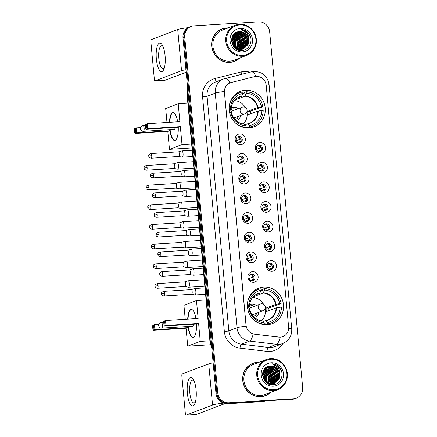 <?xml version="1.0" encoding="UTF-8"?>
<svg xmlns="http://www.w3.org/2000/svg" width="437" height="437" viewBox="0 0 437 437"><rect width="100%" height="100%" fill="white"/><g stroke="black" fill="none" stroke-linecap="round" stroke-linejoin="round"><path stroke-width="0.66" d="M263.73 287.087A18.988 17.955 69.1 0 0 258.72 288.169A18.988 17.955 69.1 0 0 247.905 309.713A18.988 17.955 69.1 0 0 267.226 324.746A18.988 17.955 69.1 0 0 272.235 323.664A18.988 17.955 69.1 0 0 283.05 302.12A18.988 17.955 69.1 0 0 263.73 287.087M245.474 90.273A18.988 17.955 69.1 0 0 240.459 91.355A18.988 17.955 69.1 0 0 229.649 112.893A18.988 17.955 69.1 0 0 248.964 127.932A18.988 17.955 69.1 0 0 253.979 126.845A18.988 17.955 69.1 0 0 264.789 105.306A18.988 17.955 69.1 0 0 245.474 90.273M240.771 144.554A5.375 5.08 -110.9 0 1 235.182 139.545A5.375 5.08 -110.9 0 1 239.782 133.897A5.375 5.08 -110.9 0 1 245.37 138.906A5.375 5.08 -110.9 0 1 240.771 144.554M238.892 136.442A3.223 3.048 69.1 0 0 236.204 140.288A3.223 3.048 69.1 0 0 240.334 142.653A3.223 3.048 69.1 0 0 238.892 136.442M242.595 164.236A5.375 5.08 -110.9 0 1 237.007 159.226A5.375 5.08 -110.9 0 1 241.606 153.578A5.375 5.08 -110.9 0 1 247.2 158.593A5.375 5.08 -110.9 0 1 242.595 164.236M240.716 156.124A3.223 3.048 69.1 0 0 238.028 159.969A3.223 3.048 69.1 0 0 242.158 162.335A3.223 3.048 69.1 0 0 240.716 156.124M244.42 183.917A5.375 5.08 -110.9 0 1 238.831 178.908A5.375 5.08 -110.9 0 1 243.431 173.26A5.375 5.08 -110.9 0 1 249.024 178.274A5.375 5.08 -110.9 0 1 244.42 183.917M242.54 175.805A3.223 3.048 69.1 0 0 239.853 179.651A3.223 3.048 69.1 0 0 243.988 182.016A3.223 3.048 69.1 0 0 242.54 175.805M246.25 203.598A5.375 5.08 -110.9 0 1 240.656 198.589A5.375 5.08 -110.9 0 1 245.261 192.941A5.375 5.08 -110.9 0 1 250.849 197.956A5.375 5.08 -110.9 0 1 246.25 203.598M244.365 195.486A3.223 3.048 69.1 0 0 241.677 199.332A3.223 3.048 69.1 0 0 245.812 201.697A3.223 3.048 69.1 0 0 244.365 195.486M248.074 223.28A5.375 5.08 -110.9 0 1 242.486 218.271A5.375 5.08 -110.9 0 1 247.085 212.622A5.375 5.08 -110.9 0 1 252.673 217.637A5.375 5.08 -110.9 0 1 248.074 223.28M246.195 215.168A3.223 3.048 69.1 0 0 243.507 219.013A3.223 3.048 69.1 0 0 247.637 221.379A3.223 3.048 69.1 0 0 246.195 215.168M249.898 242.961A5.375 5.08 -110.9 0 1 244.31 237.952A5.375 5.08 -110.9 0 1 248.91 232.304A5.375 5.08 -110.9 0 1 254.503 237.318A5.375 5.08 -110.9 0 1 249.898 242.961M248.019 234.849A3.223 3.048 69.1 0 0 245.332 238.695A3.223 3.048 69.1 0 0 249.461 241.06A3.223 3.048 69.1 0 0 248.019 234.849M251.723 262.642A5.375 5.08 -110.9 0 1 246.135 257.633A5.375 5.08 -110.9 0 1 250.734 251.985A5.375 5.08 -110.9 0 1 256.328 257A5.375 5.08 -110.9 0 1 251.723 262.642M249.844 254.531A3.223 3.048 69.1 0 0 247.156 258.376A3.223 3.048 69.1 0 0 251.291 260.742A3.223 3.048 69.1 0 0 249.844 254.531M253.553 282.324A5.375 5.08 -110.9 0 1 247.959 277.315A5.375 5.08 -110.9 0 1 252.564 271.667A5.375 5.08 -110.9 0 1 258.152 276.681A5.375 5.08 -110.9 0 1 253.553 282.324M251.668 274.212A3.223 3.048 69.1 0 0 248.981 278.058A3.223 3.048 69.1 0 0 253.116 280.423A3.223 3.048 69.1 0 0 251.668 274.212M260.982 153.196A5.375 5.08 -110.9 0 1 255.388 148.181A5.375 5.08 -110.9 0 1 259.993 142.538A5.375 5.08 -110.9 0 1 265.581 147.548A5.375 5.08 -110.9 0 1 260.982 153.196M259.097 145.084A3.223 3.048 69.1 0 0 256.41 148.924A3.223 3.048 69.1 0 0 260.545 151.295A3.223 3.048 69.1 0 0 259.097 145.084M262.806 172.877A5.375 5.08 -110.9 0 1 257.213 167.863A5.375 5.08 -110.9 0 1 261.818 162.22A5.375 5.08 -110.9 0 1 267.406 167.229A5.375 5.08 -110.9 0 1 262.806 172.877M260.922 164.765A3.223 3.048 69.1 0 0 258.24 168.606A3.223 3.048 69.1 0 0 262.369 170.976A3.223 3.048 69.1 0 0 260.922 164.765M264.631 192.559A5.375 5.08 -110.9 0 1 259.043 187.544A5.375 5.08 -110.9 0 1 263.642 181.901A5.375 5.08 -110.9 0 1 269.23 186.91A5.375 5.08 -110.9 0 1 264.631 192.559M262.752 184.447A3.223 3.048 69.1 0 0 260.064 188.287A3.223 3.048 69.1 0 0 264.194 190.658A3.223 3.048 69.1 0 0 262.752 184.447M266.455 212.24A5.375 5.08 -110.9 0 1 260.867 207.225A5.375 5.08 -110.9 0 1 265.467 201.583A5.375 5.08 -110.9 0 1 271.06 206.592A5.375 5.08 -110.9 0 1 266.455 212.24M264.576 204.128A3.223 3.048 69.1 0 0 261.889 207.968A3.223 3.048 69.1 0 0 266.018 210.339A3.223 3.048 69.1 0 0 264.576 204.128M268.285 231.921A5.375 5.08 -110.9 0 1 262.692 226.907A5.375 5.08 -110.9 0 1 267.297 221.264A5.375 5.08 -110.9 0 1 272.885 226.273A5.375 5.08 -110.9 0 1 268.285 231.921M266.401 223.81A3.223 3.048 69.1 0 0 263.713 227.65A3.223 3.048 69.1 0 0 267.848 230.02A3.223 3.048 69.1 0 0 266.401 223.81M270.11 251.603A5.375 5.08 -110.9 0 1 264.516 246.588A5.375 5.08 -110.9 0 1 269.121 240.945A5.375 5.08 -110.9 0 1 274.709 245.955A5.375 5.08 -110.9 0 1 270.11 251.603M268.225 243.491A3.223 3.048 69.1 0 0 265.543 247.331A3.223 3.048 69.1 0 0 269.673 249.702A3.223 3.048 69.1 0 0 268.225 243.491M271.934 271.284A5.375 5.08 -110.9 0 1 266.346 266.27A5.375 5.08 -110.9 0 1 270.945 260.627A5.375 5.08 -110.9 0 1 276.534 265.636A5.375 5.08 -110.9 0 1 271.934 271.284M270.055 263.172A3.223 3.048 69.1 0 0 267.368 267.012A3.223 3.048 69.1 0 0 271.497 269.383A3.223 3.048 69.1 0 0 270.055 263.172M237.515 136.89A3.223 3.048 -110.9 0 1 239.766 142.806M239.339 156.572A3.223 3.048 -110.9 0 1 241.595 162.488M241.164 176.253A3.223 3.048 -110.9 0 1 243.42 182.169M242.994 195.934A3.223 3.048 -110.9 0 1 245.244 201.85M244.818 215.616A3.223 3.048 -110.9 0 1 247.069 221.532M246.643 235.297A3.223 3.048 -110.9 0 1 248.899 241.213M248.467 254.979A3.223 3.048 -110.9 0 1 250.723 260.894M250.297 274.66A3.223 3.048 -110.9 0 1 252.548 280.576M257.726 145.532A3.223 3.048 -110.9 0 1 259.977 151.448M259.551 165.213A3.223 3.048 -110.9 0 1 261.801 171.129M261.375 184.895A3.223 3.048 -110.9 0 1 263.631 190.811M263.2 204.576A3.223 3.048 -110.9 0 1 265.456 210.492M265.024 224.257A3.223 3.048 -110.9 0 1 267.28 230.173M266.854 243.939A3.223 3.048 -110.9 0 1 269.105 249.855M268.679 263.62A3.223 3.048 -110.9 0 1 270.929 269.536M254.563 76.633A9.674 9.15 -110.9 0 1 256.142 76.388A9.674 9.15 -110.9 0 1 266.204 85.406L288.617 326.985A9.674 9.15 -110.9 0 1 282.886 336.599A9.674 9.15 -110.9 0 1 278.73 337.102L254.542 334.196A9.674 9.15 -110.9 0 1 246.086 325.221L224.487 92.415A9.674 9.15 -110.9 0 1 230.217 82.806A9.674 9.15 -110.9 0 1 231.189 82.495L254.563 76.633M228.185 27.924A17.376 16.431 69.1 0 0 226.601 27.946A17.376 16.431 69.1 0 0 222.012 28.935A17.376 16.431 69.1 0 0 212.114 48.649A17.376 16.431 69.1 0 0 229.796 62.404A17.376 16.431 69.1 0 0 234.385 61.415A17.376 16.431 69.1 0 0 239.662 58.061M224.487 28.405A17.376 16.431 69.1 0 0 221.575 29.11M259.196 362.224A17.376 16.431 69.1 0 0 257.612 362.246A17.376 16.431 69.1 0 0 253.023 363.234A17.376 16.431 69.1 0 0 243.13 382.949A17.376 16.431 69.1 0 0 260.807 396.709A17.376 16.431 69.1 0 0 265.396 395.714A17.376 16.431 69.1 0 0 270.678 392.36M255.498 362.705A17.376 16.431 69.1 0 0 252.591 363.409M240.503 50.359A14.514 13.722 69.1 0 0 240.601 50.026M240.732 49.523A14.514 13.722 69.1 0 0 240.809 49.206M240.858 48.977A14.514 13.722 69.1 0 0 241.022 47.994M241.077 47.524A14.514 13.722 69.1 0 0 241.131 45.295M241.011 44A14.514 13.722 69.1 0 0 238.023 36.801M237.253 35.872A14.514 13.722 69.1 0 0 236.357 34.955M235.51 34.217A14.514 13.722 69.1 0 0 234.844 33.715M271.519 384.664A14.514 13.722 69.1 0 0 271.617 384.331M271.748 383.823A14.514 13.722 69.1 0 0 271.819 383.506M271.869 383.282A14.514 13.722 69.1 0 0 272.033 382.299M272.087 381.829A14.514 13.722 69.1 0 0 272.142 379.595M272.022 378.305A14.514 13.722 69.1 0 0 269.039 371.106M268.269 370.172A14.514 13.722 69.1 0 0 267.368 369.254M266.526 368.522A14.514 13.722 69.1 0 0 265.86 368.014M191.111 26.477L189.363 27.143A10.75 10.166 69.1 0 0 182.999 37.822L215.987 393.442A10.75 10.166 69.1 0 0 227.169 403.466L292.588 399.118A10.75 10.166 69.1 0 0 295.423 398.5A10.75 10.166 69.1 0 1 292.588 399.118L228.043 403.132L292.588 399.118L293.462 398.784A10.75 10.166 69.1 0 0 296.297 398.173A10.75 10.166 69.1 0 0 302.661 387.493L269.673 31.874A10.75 10.166 69.1 0 0 258.491 21.85L193.946 25.865A10.75 10.166 69.1 0 0 191.111 26.477A10.75 10.166 69.1 0 0 184.742 37.161L217.735 392.776A10.75 10.166 69.1 0 0 228.912 402.799L293.462 398.784M215.987 393.442L216.861 393.109A10.75 10.166 69.1 0 0 228.043 403.132A10.75 10.166 69.1 0 1 216.861 393.109L183.873 37.489L216.861 393.109L217.735 392.776M190.237 26.81A10.75 10.166 69.1 0 0 183.873 37.489A10.75 10.166 69.1 0 1 190.237 26.81M282.892 343.482A17.917 16.939 -110.9 0 1 269.935 351.474A17.917 16.939 -110.9 0 1 266.963 351.386L240.011 348.152A17.917 16.939 -110.9 0 1 224.35 331.53A3.583 0.328 -5.3 0 0 228.841 330.902L237.012 327.788A12.542 1.153 174.7 0 1 246.113 326.177L224.345 91.53A12.542 1.153 -5.3 0 0 215.25 93.141A14.334 13.552 -110.9 0 1 223.733 78.9L215.561 82.014A14.334 13.552 69.1 0 0 207.072 96.255L228.841 330.902A14.334 13.552 69.1 0 0 241.366 344.198L268.318 347.437A14.334 13.552 69.1 0 0 270.7 347.508A14.334 13.552 69.1 0 0 274.48 346.688L282.657 343.575A14.334 13.552 -110.9 0 1 278.872 344.394A14.334 13.552 -110.9 0 1 276.495 344.323L249.543 341.084A14.334 13.552 -110.9 0 1 237.012 327.788L215.25 93.141L207.072 96.255A3.583 0.328 -5.3 0 1 202.582 96.883A17.917 16.939 -110.9 0 1 214.999 78.518L241.044 71.979A17.917 16.939 -110.9 0 1 249.888 72.242M266.963 351.386A3.583 1.043 -83.2 0 1 268.318 347.437L276.495 344.323A12.542 3.654 96.8 0 0 280.183 337.2L253.214 334.032A12.542 3.654 96.8 0 1 249.543 341.084L241.366 344.198A3.583 1.043 -83.2 0 0 240.011 348.152M225.181 78.447A12.542 4.059 75.9 0 1 225.328 78.403A12.542 4.059 75.9 0 1 229.922 82.915L230.07 82.861M264.959 395.873A17.376 16.431 69.1 0 0 267.597 394.469M233.942 61.573A17.376 16.431 69.1 0 0 236.581 60.164M291.714 399.445A10.75 10.166 69.1 0 0 294.554 398.834L296.297 398.173M271.639 383.517A14.334 13.552 69.1 0 0 271.809 382.637M271.869 382.222A14.334 13.552 69.1 0 0 271.989 380.272M271.945 379.212A14.334 13.552 69.1 0 0 268.362 370.538M267.706 369.822A14.334 13.552 69.1 0 0 266.526 368.741M266.095 368.402A14.334 13.552 69.1 0 0 265.549 368.009M240.629 49.217A14.334 13.552 69.1 0 0 240.798 48.338M240.858 47.917A14.334 13.552 69.1 0 0 240.978 45.972M240.934 44.907A14.334 13.552 69.1 0 0 237.351 36.238M236.696 35.523A14.334 13.552 69.1 0 0 235.51 34.441M235.084 34.102A14.334 13.552 69.1 0 0 234.538 33.709M156.364 59A14.334 4.474 86.4 0 1 157.697 45.148A14.334 4.474 86.4 0 1 162.537 45.426A14.334 4.474 86.4 0 1 165.082 55.679A14.334 4.474 86.4 0 1 164.001 68.942A14.334 4.474 86.4 0 1 156.364 59M163.154 46.77A11.466 3.583 -93.6 0 0 161.581 45.798A11.466 3.583 -93.6 0 0 158.806 58.574A11.466 3.583 -93.6 0 0 163.006 68.685A11.466 3.583 -93.6 0 0 164.443 67.527M188.183 27.689A14.334 1.316 174.7 0 0 177.717 29.536L151.224 39.625A1.792 0.557 -93.6 0 0 150.847 41.608L154.337 79.266A1.792 0.557 -93.6 0 0 154.993 80.85A1.792 0.557 -93.6 0 0 155.048 80.834L165.241 80.2L186.189 72.225M185.96 69.729A14.334 1.316 174.7 0 0 181.541 70.745L155.048 80.834M242.693 55.466A15.41 14.568 69.1 0 0 255.885 39.281A15.41 14.568 69.1 0 0 239.864 24.914A15.41 14.568 69.1 0 0 226.672 41.1A15.41 14.568 69.1 0 0 242.693 55.466M242.546 56.264A16.125 15.246 69.1 0 0 246.801 55.341A16.125 15.246 69.1 0 0 255.978 37.052A16.125 15.246 69.1 0 0 239.58 24.286A16.125 15.246 69.1 0 0 235.319 25.209A16.125 15.246 69.1 0 0 226.142 43.498A16.125 15.246 69.1 0 0 242.546 56.264M235.319 25.209L222.46 30.104A16.125 15.246 69.1 0 0 213.278 48.398A16.125 15.246 69.1 0 0 229.682 61.158A16.125 15.246 69.1 0 0 233.937 60.24L246.801 55.341M242.928 50.271A16.125 15.246 69.1 0 0 243.229 49.031L247.806 44.645L248.62 40.1L247.162 35.697L243.841 32.606L239.58 31.644C227.841 31.54 230.081 51.571 241.677 50.397C249.909 50.523 254.11 39.084 248.385 32.988C246.397 30.874 244.015 29.711 241.235 29.498C246.266 30.929 248.822 34.425 248.893 39.996A8.958 8.467 69.1 0 0 239.58 31.644M243.256 48.9A16.125 15.246 69.1 0 0 243.311 48.627M243.447 47.666A16.125 15.246 69.1 0 0 243.535 46.573M243.556 46.06A16.125 15.246 69.1 0 0 243.529 44.831M243.464 44.017A16.125 15.246 69.1 0 0 243.425 43.662M243.174 42.203A16.125 15.246 69.1 0 0 240.94 36.735M240.137 35.566A16.125 15.246 69.1 0 0 239.733 35.058M239.241 34.479A16.125 15.246 69.1 0 0 238.689 33.895M238.362 33.573A16.125 15.246 69.1 0 0 237.652 32.928M237.482 32.786A16.125 15.246 69.1 0 0 237.122 32.496M231.036 62.278A17.196 16.262 69.1 0 0 233.445 61.579L234.319 61.246A17.196 16.262 69.1 0 0 239.225 58.23M227.748 28.094A17.196 16.262 69.1 0 0 226.617 28.121A17.196 16.262 69.1 0 0 222.078 29.104A17.196 16.262 69.1 0 0 212.284 48.611A17.196 16.262 69.1 0 0 229.78 62.229A17.196 16.262 69.1 0 0 234.319 61.246M234.92 33.256L239.755 34.162L243.076 37.254L244.534 41.657L243.715 46.202L241.071 49.501M234.811 33.338L239.481 34.266L242.803 37.358L244.261 41.761L243.442 46.306L240.918 49.512A14.689 13.891 69.1 0 0 241.033 48.977M235.385 32.944L236.581 32.786L240.847 33.747L244.163 36.839L245.621 41.242L244.807 45.787L241.666 49.43M235.259 33.021L236.308 32.89L240.574 33.851L243.89 36.943L245.354 41.346L244.534 45.89L241.519 49.452M239.864 49.927L238.334 49.894M235.904 32.677L237.668 32.371L241.934 33.332L245.255 36.424L246.714 40.827L245.894 45.372L242.245 49.321M239.591 50.031L238.831 50.047M235.772 32.742L237.395 32.475L241.661 33.436L244.982 36.528L246.441 40.931L245.627 45.475L242.103 49.354M248.893 39.996L248.079 44.541L243.365 48.982L240.951 49.512L236.548 48.638L233.052 45.666M235.15 33.086L238.76 31.956L243.027 32.917L246.342 36.009L247.806 40.412L246.987 44.956L242.814 49.173M243.092 49.086L240.678 49.616L235.193 48.125M235.57 32.813L236.171 32.551M236.308 32.502L238.487 32.059L242.754 33.021L246.075 36.113L247.533 40.515L246.714 45.06L242.672 49.212M231.523 40.515L232.173 41.406L233.658 46.431M231.544 40.991L233.369 46.093M231.61 39.057L233.265 40.991L234.653 47.409M231.572 39.379L232.992 41.094L234.418 47.201M231.828 37.964L234.352 40.575L235.527 48.059M231.768 38.216L234.079 40.679L235.314 47.917M232.113 37.063L235.445 40.16L236.33 48.529M232.036 37.271L235.172 40.264L236.133 48.425M232.44 36.287L236.532 39.745L237.99 44.148L237.089 48.884M232.358 36.473L236.264 39.849L237.723 44.252L236.903 48.802M232.806 35.616L237.624 39.33L239.083 43.733L237.81 49.141M232.713 35.774L237.351 39.434L238.81 43.837L237.635 49.086M233.194 35.02L238.717 38.915L240.175 43.318L239.356 47.862L238.504 49.326M233.096 35.162L238.444 39.019L239.902 43.421L239.083 47.966L238.334 49.283M233.609 34.49L239.804 38.5L241.262 42.902L240.448 47.447L239.176 49.447M233.505 34.616L239.531 38.603L240.989 43.006L240.175 47.551L239.012 49.419M234.035 34.026L240.896 38.085L242.355 42.487L241.535 47.032L239.826 49.512M233.926 34.135L240.623 38.188L242.082 42.591L241.262 47.136L239.667 49.501M234.478 33.611L241.983 37.669L243.442 42.072L242.628 46.617L240.454 49.528M234.369 33.709L241.71 37.773L243.169 42.176L242.355 46.721L240.301 49.528M240.192 28.471A11.826 11.182 69.1 0 0 230.07 40.887A11.826 11.182 69.1 0 0 242.366 51.916A11.826 11.182 69.1 0 0 252.488 39.494A11.826 11.182 69.1 0 0 240.192 28.471M222.078 29.104L221.204 29.432A17.196 16.262 69.1 0 0 218.937 30.514M241.235 29.498L249.281 34.403L250.849 38.205M247.823 41.357L247.08 45.929M246.736 41.772L245.993 46.344M245.643 42.187L244.9 46.759M237.176 32.491L238.083 32.846M238.602 33.097L242.011 35.889M236.089 32.906L236.991 33.261M237.515 33.512L240.918 36.304M237.979 33.638L241.787 37.254L243.524 42.05L242.994 47.158M236.887 34.053L240.694 37.675L242.431 42.465L241.901 47.578M235.8 34.468L239.602 38.09L241.344 42.881L240.814 47.994M234.707 34.884L238.515 38.505L240.252 43.296L239.722 48.409M231.648 38.806L233.063 40.581L234.866 47.578M231.523 40.346L233.784 46.573M234.598 95.108A17.917 16.939 69.1 0 1 237.575 93.605L239.755 92.775A17.917 16.939 69.1 0 1 242.792 91.95L242.928 93.447A16.409 15.519 69.1 0 0 230.501 108.704L231.091 109.195L229.19 109.922M237.586 97.926L241.486 96.44L242.928 93.447M242.682 93.993L244.092 93.458L244.01 92.568L246.189 91.737A17.917 16.939 69.1 0 1 262.866 106.688L250.456 111.14L247.615 111.32L257.508 107.551L261.43 106.775A16.409 15.519 69.1 0 0 246.326 93.234L246.189 91.737M250.772 113.795A17.021 16.093 69.1 0 0 250.456 111.14M247.287 127.915A17.917 16.939 69.1 0 0 250.325 127.091L252.504 126.26A17.917 16.939 69.1 0 1 249.467 127.085L247.287 127.915L247.205 127.02L245.261 127.762M252.504 126.26A17.917 16.939 69.1 0 0 263.194 110.239L257.841 111.102L247.948 114.871A14.044 13.279 -110.9 0 0 247.615 111.32M244.966 127.713L246.069 127.298A17.917 16.939 69.1 0 1 235.69 123.179M239.755 92.775A17.917 16.939 69.1 0 0 229.245 106.262M249.467 127.085L249.33 125.583A16.409 15.519 69.1 0 0 261.763 110.332M229.523 112.336L230.829 112.254A16.409 15.519 69.1 0 0 245.933 125.796L246.069 127.298M230.501 108.704L229.135 108.786M244.949 124.807L247.446 123.857L249.33 125.583M245.933 125.796L244.294 124.146A14.213 13.438 69.1 0 1 231.49 112.67L230.829 112.254A3.583 3.387 -110.9 0 1 232.429 110.9L242.24 107.163A3.583 3.387 -110.9 0 1 243.185 106.961M247.446 123.857L247.692 123.939A14.213 13.438 69.1 0 0 258.229 111.009M241.699 96.189A14.213 13.438 69.1 0 0 231.162 109.119L231.091 109.195M262.866 106.688L261.43 106.775M246.326 93.234L244.884 96.233L234.991 99.997A14.044 13.279 69.1 0 0 234.959 99.997M236.078 120.585A6.806 6.435 69.1 0 0 240.749 115.401M238.198 108.704A6.806 6.435 69.1 0 0 233.729 107.251A6.806 6.435 69.1 0 0 231.26 107.939M234.931 119.438A5.375 5.08 69.1 0 0 235.833 119.186A5.375 5.08 69.1 0 0 238.733 116.166M236.182 109.469A5.375 5.08 69.1 0 0 233.424 108.835A5.375 5.08 69.1 0 0 232.009 109.146A5.375 5.08 69.1 0 0 229.381 111.528M234.379 100.63A13.471 12.739 -110.9 0 1 245.272 107.393M246.905 111.675A13.471 12.739 -110.9 0 1 243.272 123.966M244.791 113.86A3.583 3.583 0 0 0 247.08 110.184A3.583 3.583 0 0 0 242.24 107.163A3.583 3.387 -110.9 0 0 243.841 114.068A3.583 3.387 -110.9 0 0 244.791 113.86L234.975 117.597A3.583 3.387 -110.9 0 1 233.675 117.804M231.9 109.184A5.375 5.08 -110.9 0 1 233.205 108.922A5.375 5.08 -110.9 0 1 235.969 109.55M238.515 116.247A5.375 5.08 -110.9 0 1 235.723 119.23M178.252 127.243A13.973 4.365 86.4 0 1 174.713 140.495A13.973 4.365 86.4 0 1 169.758 129.674M192.007 147.963L169.469 149.361L167.808 131.422L135.191 133.449L134.667 132.701L134.339 129.15L134.733 128.478L136.191 127.921L140.517 127.653M166.978 122.475L165.683 108.507L178.22 103.733L187.844 103.132M167.808 131.422L169.266 130.865L136.655 132.897L135.191 133.449M169.441 122.322A13.973 4.365 86.4 0 1 172.976 112.599A13.973 4.365 86.4 0 1 177.69 121.808M169.163 129.713L169.266 130.865M169.469 149.361L182.005 144.587L180.344 126.648L178.88 127.205L146.269 129.232L147.728 128.675L180.344 126.648M146.439 124.54L146.766 128.09L147.728 128.675L147.269 123.704L145.412 124.927L145.811 124.261L147.269 123.704L179.88 121.672L178.22 103.733M191.635 143.986L182.005 144.587M134.339 129.15L136.191 127.921L136.655 132.897L135.689 132.307L135.361 128.757M134.667 132.701L135.689 132.307M146.766 128.09L145.74 128.483L146.269 129.232M145.412 124.927L145.74 128.483M143.008 125.61A2.868 0.896 86.4 0 1 143.09 125.588A2.868 0.896 86.4 0 1 144.139 128.117A2.868 0.896 86.4 0 1 143.533 131.291A2.868 0.896 86.4 0 1 143.445 131.313L174.363 129.385A2.868 0.896 -93.6 0 0 174.45 129.368A2.868 0.896 -93.6 0 0 175.084 127.44M174.882 140.474A13.973 4.365 86.4 0 1 170.097 129.652M169.78 122.3A13.973 4.365 86.4 0 1 172.899 112.67A13.973 4.365 86.4 0 1 173.145 112.599M252.854 291.927A17.917 16.939 69.1 0 1 255.831 290.419L258.01 289.589A17.917 16.939 69.1 0 1 261.047 288.764L261.189 290.261A16.409 15.519 69.1 0 0 248.757 305.518L249.352 306.009L247.446 306.736M255.847 294.746L259.742 293.26L261.189 290.261M260.944 290.813L262.347 290.277L262.266 289.381L264.445 288.551A17.917 16.939 69.1 0 1 281.122 303.502L268.717 307.959L265.876 308.134L275.769 304.365L279.691 303.595A16.409 15.519 69.1 0 0 264.587 290.053L264.445 288.551M269.028 310.614A17.021 16.093 69.1 0 0 268.717 307.959M265.543 324.729A17.917 16.939 69.1 0 0 268.586 323.904L270.765 323.074A17.917 16.939 69.1 0 1 267.728 323.899L265.543 324.729L265.461 323.839L263.516 324.576M270.765 323.074A17.917 16.939 69.1 0 0 281.455 307.058L276.097 307.921L266.204 311.685A14.044 13.279 -110.9 0 0 265.876 308.134M263.227 324.533L264.33 324.112A17.917 16.939 69.1 0 1 253.946 319.993M258.01 289.589A17.917 16.939 69.1 0 0 247.506 303.076M267.728 323.899L267.586 322.397A16.409 15.519 69.1 0 0 280.019 307.145M247.784 309.15L249.085 309.068A16.409 15.519 69.1 0 0 264.188 322.61L264.33 324.112M248.757 305.518L247.391 305.605M263.205 321.621L265.701 320.671L267.586 322.397M264.188 322.61L262.555 320.966A14.213 13.438 69.1 0 1 249.751 309.483L249.085 309.068M265.701 320.671L265.947 320.753A14.213 13.438 69.1 0 0 276.49 307.823M259.96 293.003A14.213 13.438 69.1 0 0 249.423 305.933L249.352 306.009M281.122 303.502L279.691 303.595M264.587 290.053L263.14 293.047L253.247 296.816A14.044 13.279 69.1 0 0 253.214 296.81M254.334 317.399A6.806 6.435 69.1 0 0 259.004 312.215M256.453 305.518A6.806 6.435 69.1 0 0 251.991 304.065A6.806 6.435 69.1 0 0 249.522 304.758M253.192 316.251A5.375 5.08 69.1 0 0 254.094 316.006A5.375 5.08 69.1 0 0 256.994 312.979M254.443 306.282A5.375 5.08 69.1 0 0 251.685 305.654A5.375 5.08 69.1 0 0 250.264 305.96A5.375 5.08 69.1 0 0 247.637 308.342M252.641 297.444A13.471 12.739 -110.9 0 1 263.527 304.207M265.161 308.489A13.471 12.739 -110.9 0 1 261.528 320.78M263.047 310.674A3.583 3.583 0 0 0 265.341 306.998A3.583 3.583 0 0 0 260.496 303.977A3.583 3.387 -110.9 0 0 262.102 310.882A3.583 3.387 -110.9 0 0 263.047 310.674L253.236 314.411A3.583 3.387 -110.9 0 1 251.93 314.618M250.155 306.004A5.375 5.08 -110.9 0 1 251.466 305.736A5.375 5.08 -110.9 0 1 254.225 306.37M256.776 313.067A5.375 5.08 -110.9 0 1 253.979 316.044M249.063 309.074A3.583 3.387 -110.9 0 1 250.685 307.714L260.496 303.977A3.583 3.387 -110.9 0 1 261.441 303.775M196.508 324.057A13.973 4.365 86.4 0 1 192.968 337.309A13.973 4.365 86.4 0 1 188.019 326.488M210.437 344.766L187.73 346.175L186.064 328.236L153.453 330.268L152.923 329.514L152.595 325.964L152.988 325.292L154.452 324.735L158.773 324.467M185.233 319.294L183.939 305.321L196.475 300.547L206.106 299.946M186.064 328.236L187.528 327.679L154.911 329.711L153.453 330.268M187.697 319.136A13.973 4.365 86.4 0 1 191.237 309.418A13.973 4.365 86.4 0 1 195.951 318.622M187.418 326.526L187.528 327.679M187.73 346.175L200.266 341.401L198.6 323.462L197.142 324.019L164.525 326.046L165.989 325.494L198.6 323.462M164.694 321.353L165.022 324.904L165.989 325.494L165.525 320.518L163.673 321.747L164.066 321.075L165.525 320.518L198.141 318.491L196.475 300.547M209.897 340.805L200.266 341.401M152.595 325.964L154.452 324.735L154.911 329.711L153.95 329.127L153.622 325.57M152.923 329.514L153.95 329.127M165.022 324.904L164.001 325.297L164.525 326.046M163.673 321.747L164.001 325.297M161.264 322.424A2.868 0.896 86.4 0 1 161.351 322.402A2.868 0.896 86.4 0 1 162.4 324.931A2.868 0.896 86.4 0 1 161.788 328.105A2.868 0.896 86.4 0 1 161.706 328.127L192.619 326.204A2.868 0.896 -93.6 0 0 192.706 326.182A2.868 0.896 -93.6 0 0 193.345 324.254M193.138 337.288A13.973 4.365 86.4 0 1 188.358 326.466M188.041 319.119A13.973 4.365 86.4 0 1 191.155 309.489A13.973 4.365 86.4 0 1 191.406 309.418M256.563 149.405L260.496 147.903A3.944 3.725 69.1 0 0 258.092 145.494M261.168 149.973L257.983 151.065M260.277 151.229A3.944 3.725 69.1 0 0 260.692 150.038M174.177 168.453L177.58 169.124A3.223 1.005 -93.6 0 0 177.662 169.13A3.223 1.005 -93.6 0 0 177.761 169.108A3.223 1.005 -93.6 0 0 178.443 165.541A3.223 1.005 -93.6 0 0 177.264 162.695A3.223 1.005 -93.6 0 0 177.182 162.711A3.223 1.005 -93.6 0 0 177.165 162.717M174.15 168.442A2.327 0.727 -93.6 0 0 174.21 168.447A2.327 0.727 -93.6 0 0 174.281 168.431A2.327 0.727 -93.6 0 0 174.773 165.852A2.327 0.727 -93.6 0 0 173.921 163.799A2.327 0.727 -93.6 0 0 173.86 163.809M260.496 147.903L261.222 147.804M258.387 169.086L262.32 167.584A3.944 3.725 69.1 0 0 259.917 165.175M262.992 169.654L259.807 170.752M262.102 170.911A3.944 3.725 69.1 0 0 262.517 169.72M176.007 188.134L179.405 188.806A3.223 1.005 -93.6 0 0 179.487 188.811A3.223 1.005 -93.6 0 0 179.585 188.789A3.223 1.005 -93.6 0 0 180.268 185.222A3.223 1.005 -93.6 0 0 179.088 182.376A3.223 1.005 -93.6 0 0 179.006 182.393A3.223 1.005 -93.6 0 0 178.99 182.398M175.974 188.129A2.327 0.727 -93.6 0 0 176.035 188.129A2.327 0.727 -93.6 0 0 176.106 188.112A2.327 0.727 -93.6 0 0 176.597 185.534A2.327 0.727 -93.6 0 0 175.745 183.48A2.327 0.727 -93.6 0 0 175.685 183.491M262.32 167.584L263.047 167.486M260.212 188.768L264.145 187.265A3.944 3.725 69.1 0 0 261.741 184.856M264.817 189.336L261.632 190.434M263.926 190.592A3.944 3.725 69.1 0 0 264.341 189.401M177.832 207.815L181.229 208.487A3.223 1.005 -93.6 0 0 181.311 208.493A3.223 1.005 -93.6 0 0 181.41 208.471A3.223 1.005 -93.6 0 0 182.092 204.904A3.223 1.005 -93.6 0 0 180.913 202.058A3.223 1.005 -93.6 0 0 180.831 202.074A3.223 1.005 -93.6 0 0 180.82 202.08M177.799 207.81A2.327 0.727 -93.6 0 0 177.859 207.81A2.327 0.727 -93.6 0 0 177.93 207.799A2.327 0.727 -93.6 0 0 178.427 205.215A2.327 0.727 -93.6 0 0 177.569 203.161A2.327 0.727 -93.6 0 0 177.515 203.172M264.145 187.265L264.871 187.167M262.036 208.449L265.969 206.947A3.944 3.725 69.1 0 0 263.571 204.538M266.646 209.017L263.462 210.115M265.751 210.273A3.944 3.725 69.1 0 0 266.171 209.083M179.656 227.497L183.054 228.169A3.223 1.005 -93.6 0 0 183.141 228.174A3.223 1.005 -93.6 0 0 183.234 228.152A3.223 1.005 -93.6 0 0 183.922 224.585A3.223 1.005 -93.6 0 0 182.737 221.739A3.223 1.005 -93.6 0 0 182.655 221.756A3.223 1.005 -93.6 0 0 182.644 221.761M179.629 227.491A2.327 0.727 -93.6 0 0 179.689 227.491A2.327 0.727 -93.6 0 0 179.754 227.48A2.327 0.727 -93.6 0 0 180.252 224.897A2.327 0.727 -93.6 0 0 179.399 222.843A2.327 0.727 -93.6 0 0 179.339 222.854M265.969 206.947L266.701 206.848M263.866 228.13L267.799 226.628A3.944 3.725 69.1 0 0 265.396 224.219M268.471 228.698L265.286 229.796M267.581 229.955A3.944 3.725 69.1 0 0 267.996 228.764M181.481 247.178L184.884 247.85A3.223 1.005 -93.6 0 0 184.966 247.855A3.223 1.005 -93.6 0 0 185.064 247.834A3.223 1.005 -93.6 0 0 185.747 244.267A3.223 1.005 -93.6 0 0 184.567 241.421A3.223 1.005 -93.6 0 0 184.485 241.437A3.223 1.005 -93.6 0 0 184.469 241.442M181.453 247.173A2.327 0.727 -93.6 0 0 181.513 247.173A2.327 0.727 -93.6 0 0 181.584 247.162A2.327 0.727 -93.6 0 0 182.076 244.578A2.327 0.727 -93.6 0 0 181.224 242.524A2.327 0.727 -93.6 0 0 181.164 242.535M267.799 226.628L268.526 226.53M265.691 247.812L269.624 246.315A3.944 3.725 69.1 0 0 267.22 243.901M270.295 248.38L267.111 249.478M269.405 249.636A3.944 3.725 69.1 0 0 269.82 248.445M183.311 266.86L186.708 267.531A3.223 1.005 -93.6 0 0 186.79 267.537A3.223 1.005 -93.6 0 0 186.889 267.515A3.223 1.005 -93.6 0 0 187.571 263.948A3.223 1.005 -93.6 0 0 186.391 261.102A3.223 1.005 -93.6 0 0 186.309 261.118A3.223 1.005 -93.6 0 0 186.293 261.124M183.278 266.854A2.327 0.727 -93.6 0 0 183.338 266.854A2.327 0.727 -93.6 0 0 183.409 266.843A2.327 0.727 -93.6 0 0 183.901 264.259A2.327 0.727 -93.6 0 0 183.048 262.205A2.327 0.727 -93.6 0 0 182.988 262.216M269.624 246.315L270.35 246.211M267.515 267.493L271.448 265.996A3.944 3.725 69.1 0 0 269.045 263.582M272.12 268.061L268.935 269.159M271.23 269.318A3.944 3.725 69.1 0 0 271.645 268.127M185.135 286.541L188.533 287.213A3.223 1.005 -93.6 0 0 188.615 287.218A3.223 1.005 -93.6 0 0 188.713 287.196A3.223 1.005 -93.6 0 0 189.396 283.629A3.223 1.005 -93.6 0 0 188.216 280.783A3.223 1.005 -93.6 0 0 188.134 280.8A3.223 1.005 -93.6 0 0 188.118 280.805L184.846 281.892M185.102 286.535A2.327 0.727 -93.6 0 0 185.162 286.535A2.327 0.727 -93.6 0 0 185.233 286.525A2.327 0.727 -93.6 0 0 185.73 283.941A2.327 0.727 -93.6 0 0 184.873 281.887A2.327 0.727 -93.6 0 0 184.818 281.898M271.448 265.996L272.175 265.893M236.351 140.763L240.284 139.266A3.944 3.725 69.1 0 0 237.881 136.852M240.956 141.331L237.772 142.429M240.066 142.588A3.944 3.725 69.1 0 0 240.481 141.397M178.804 156.501L182.202 157.178A3.223 1.005 -93.6 0 0 182.289 157.183A3.223 1.005 -93.6 0 0 182.382 157.162A3.223 1.005 -93.6 0 0 183.07 153.589A3.223 1.005 -93.6 0 0 181.885 150.743A3.223 1.005 -93.6 0 0 181.803 150.76A3.223 1.005 -93.6 0 0 181.792 150.765L178.514 151.852M178.777 156.495A2.327 0.727 -93.6 0 0 178.837 156.501A2.327 0.727 -93.6 0 0 178.902 156.484A2.327 0.727 -93.6 0 0 179.399 153.906A2.327 0.727 -93.6 0 0 178.547 151.852A2.327 0.727 -93.6 0 0 178.487 151.863M240.284 139.266L241.011 139.163M238.176 160.445L242.109 158.948A3.944 3.725 69.1 0 0 239.711 156.539M242.781 161.013L239.602 162.111M241.89 162.269A3.944 3.725 69.1 0 0 242.306 161.078M180.628 176.182L184.032 176.859A3.223 1.005 -93.6 0 0 184.114 176.865A3.223 1.005 -93.6 0 0 184.212 176.843A3.223 1.005 -93.6 0 0 184.895 173.27A3.223 1.005 -93.6 0 0 183.715 170.425A3.223 1.005 -93.6 0 0 183.633 170.441A3.223 1.005 -93.6 0 0 183.616 170.446M180.601 176.177A2.327 0.727 -93.6 0 0 180.661 176.182A2.327 0.727 -93.6 0 0 180.732 176.166A2.327 0.727 -93.6 0 0 181.224 173.587A2.327 0.727 -93.6 0 0 180.372 171.533A2.327 0.727 -93.6 0 0 180.312 171.544M242.109 158.948L242.841 158.844M240 180.126L243.933 178.629A3.944 3.725 69.1 0 0 241.535 176.22M244.611 180.694L241.426 181.792M243.72 181.95A3.944 3.725 69.1 0 0 244.136 180.76M182.458 195.863L185.856 196.541A3.223 1.005 -93.6 0 0 185.938 196.546A3.223 1.005 -93.6 0 0 186.036 196.524A3.223 1.005 -93.6 0 0 186.719 192.952A3.223 1.005 -93.6 0 0 185.539 190.106A3.223 1.005 -93.6 0 0 185.457 190.122A3.223 1.005 -93.6 0 0 185.441 190.128L182.169 191.215M182.426 195.858A2.327 0.727 -93.6 0 0 182.486 195.863A2.327 0.727 -93.6 0 0 182.557 195.847A2.327 0.727 -93.6 0 0 183.048 193.269A2.327 0.727 -93.6 0 0 182.196 191.215A2.327 0.727 -93.6 0 0 182.136 191.226M243.933 178.629L244.665 178.525M241.83 199.807L245.763 198.311A3.944 3.725 69.1 0 0 243.36 195.902M246.435 200.375L243.251 201.473M245.545 201.632A3.944 3.725 69.1 0 0 245.96 200.441M184.283 215.545L187.681 216.222A3.223 1.005 -93.6 0 0 187.763 216.228A3.223 1.005 -93.6 0 0 187.861 216.206A3.223 1.005 -93.6 0 0 188.544 212.633A3.223 1.005 -93.6 0 0 187.364 209.787A3.223 1.005 -93.6 0 0 187.282 209.804A3.223 1.005 -93.6 0 0 187.265 209.809M184.25 215.539A2.327 0.727 -93.6 0 0 184.31 215.545A2.327 0.727 -93.6 0 0 184.381 215.528A2.327 0.727 -93.6 0 0 184.878 212.95A2.327 0.727 -93.6 0 0 184.021 210.896A2.327 0.727 -93.6 0 0 183.966 210.907M245.763 198.311L246.49 198.207M243.655 219.489L247.588 217.992A3.944 3.725 69.1 0 0 245.184 215.583M248.26 220.057L245.075 221.155M247.369 221.313A3.944 3.725 69.1 0 0 247.784 220.122M186.107 235.226L189.505 235.904A3.223 1.005 -93.6 0 0 189.592 235.909A3.223 1.005 -93.6 0 0 189.685 235.887A3.223 1.005 -93.6 0 0 190.374 232.315A3.223 1.005 -93.6 0 0 189.188 229.469A3.223 1.005 -93.6 0 0 189.106 229.485A3.223 1.005 -93.6 0 0 189.095 229.491M186.08 235.221A2.327 0.727 -93.6 0 0 186.14 235.226A2.327 0.727 -93.6 0 0 186.206 235.21A2.327 0.727 -93.6 0 0 186.703 232.631A2.327 0.727 -93.6 0 0 185.851 230.578A2.327 0.727 -93.6 0 0 185.791 230.589M247.588 217.992L248.314 217.888M245.479 239.17L249.412 237.673A3.944 3.725 69.1 0 0 247.009 235.264M250.084 239.738L246.9 240.836M249.194 240.995A3.944 3.725 69.1 0 0 249.609 239.804M187.932 254.908L191.335 255.585A3.223 1.005 -93.6 0 0 191.417 255.59A3.223 1.005 -93.6 0 0 191.515 255.569A3.223 1.005 -93.6 0 0 192.198 251.996A3.223 1.005 -93.6 0 0 191.018 249.15A3.223 1.005 -93.6 0 0 190.936 249.166A3.223 1.005 -93.6 0 0 190.92 249.172M187.905 254.902A2.327 0.727 -93.6 0 0 187.965 254.908A2.327 0.727 -93.6 0 0 188.036 254.891A2.327 0.727 -93.6 0 0 188.527 252.313A2.327 0.727 -93.6 0 0 187.675 250.259A2.327 0.727 -93.6 0 0 187.615 250.27M249.412 237.673L250.144 237.57M247.304 258.851L251.237 257.355A3.944 3.725 69.1 0 0 248.839 254.946M251.914 259.42L248.729 260.518M251.024 260.676A3.944 3.725 69.1 0 0 251.439 259.485M189.762 274.589L193.159 275.266A3.223 1.005 -93.6 0 0 193.241 275.272A3.223 1.005 -93.6 0 0 193.34 275.25A3.223 1.005 -93.6 0 0 194.023 271.677A3.223 1.005 -93.6 0 0 192.843 268.831A3.223 1.005 -93.6 0 0 192.761 268.848A3.223 1.005 -93.6 0 0 192.744 268.853M189.729 274.583A2.327 0.727 -93.6 0 0 189.789 274.589A2.327 0.727 -93.6 0 0 189.86 274.573A2.327 0.727 -93.6 0 0 190.352 271.994A2.327 0.727 -93.6 0 0 189.5 269.94A2.327 0.727 -93.6 0 0 189.44 269.951M251.237 257.355L251.969 257.251M249.134 278.533L253.067 277.036A3.944 3.725 69.1 0 0 250.663 274.627M253.739 279.101L250.554 280.199M252.848 280.357A3.944 3.725 69.1 0 0 253.263 279.167M191.586 294.27L194.984 294.948A3.223 1.005 -93.6 0 0 195.066 294.953A3.223 1.005 -93.6 0 0 195.164 294.931A3.223 1.005 -93.6 0 0 195.847 291.359A3.223 1.005 -93.6 0 0 194.667 288.513A3.223 1.005 -93.6 0 0 194.585 288.529A3.223 1.005 -93.6 0 0 194.569 288.535L191.297 289.622M191.553 294.265A2.327 0.727 -93.6 0 0 191.614 294.27A2.327 0.727 -93.6 0 0 191.685 294.254A2.327 0.727 -93.6 0 0 192.182 291.676A2.327 0.727 -93.6 0 0 191.324 289.622A2.327 0.727 -93.6 0 0 191.264 289.633M253.067 277.036L253.793 276.938M187.375 393.305A14.334 4.474 86.4 0 1 188.708 379.447A14.334 4.474 86.4 0 1 193.547 379.726A14.334 4.474 86.4 0 1 196.098 389.984A14.334 4.474 86.4 0 1 195.011 403.242A14.334 4.474 86.4 0 1 187.375 393.305M194.165 381.075A11.466 3.583 -93.6 0 0 192.591 380.103A11.466 3.583 -93.6 0 0 189.816 392.874A11.466 3.583 -93.6 0 0 194.017 402.99A11.466 3.583 -93.6 0 0 195.454 401.832M213.147 362.825A14.334 1.316 174.7 0 0 208.728 363.841L182.24 373.93A1.792 0.557 -93.6 0 0 181.858 375.913L185.348 413.571A1.792 0.557 -93.6 0 0 186.009 415.15A1.792 0.557 -93.6 0 0 186.058 415.139L196.251 414.505L222.744 404.416A3.583 0.328 -5.3 0 1 227.229 403.788L262.752 401.576L263.779 401.188M223.859 403.105A14.334 1.316 174.7 0 0 212.551 405.05L186.058 415.139M264.636 401.133L263.047 401.532A1.792 1.693 -110.9 0 1 262.752 401.576M273.709 389.771A15.41 14.568 69.1 0 0 286.901 373.586A15.41 14.568 69.1 0 0 270.874 359.219A15.41 14.568 69.1 0 0 257.683 375.405A15.41 14.568 69.1 0 0 273.709 389.771M273.557 390.563A16.125 15.246 69.1 0 0 277.812 389.646A16.125 15.246 69.1 0 0 286.994 371.357A16.125 15.246 69.1 0 0 270.59 358.591A16.125 15.246 69.1 0 0 266.335 359.509A16.125 15.246 69.1 0 0 257.153 377.797A16.125 15.246 69.1 0 0 273.557 390.563M266.335 359.509L253.471 364.409A16.125 15.246 69.1 0 0 244.288 382.697A16.125 15.246 69.1 0 0 260.692 395.463A16.125 15.246 69.1 0 0 264.948 394.545L277.812 389.646M273.944 384.571A16.125 15.246 69.1 0 0 274.245 383.336A16.125 15.246 69.1 0 0 274.261 383.254M274.272 383.2A16.125 15.246 69.1 0 0 274.321 382.927M274.458 381.965A16.125 15.246 69.1 0 0 274.551 380.873M274.567 380.365A16.125 15.246 69.1 0 0 274.54 379.136M274.474 378.322A16.125 15.246 69.1 0 0 274.436 377.967M274.185 376.503A16.125 15.246 69.1 0 0 271.951 371.035M271.148 369.871A16.125 15.246 69.1 0 0 270.749 369.358M270.252 368.779A16.125 15.246 69.1 0 0 269.7 368.194M269.372 367.872A16.125 15.246 69.1 0 0 268.668 367.233M268.498 367.091A16.125 15.246 69.1 0 0 268.132 366.796M262.047 396.577A17.196 16.262 69.1 0 0 264.461 395.878L265.33 395.551A17.196 16.262 69.1 0 0 270.235 392.53M258.759 362.393A17.196 16.262 69.1 0 0 257.628 362.42A17.196 16.262 69.1 0 0 253.089 363.404A17.196 16.262 69.1 0 0 243.294 382.91A17.196 16.262 69.1 0 0 260.791 396.528A17.196 16.262 69.1 0 0 265.33 395.551M265.931 367.555L270.765 368.462L274.086 371.554L275.545 375.962L274.731 380.507L272.082 383.806M265.822 367.643L270.498 368.566L273.813 371.658L275.272 376.066L274.458 380.611L271.929 383.817A14.689 13.891 69.1 0 0 272.043 383.282M266.395 367.249L267.591 367.085L271.858 368.047L275.179 371.139L276.637 375.547L275.818 380.092L272.677 383.735M266.27 367.32L267.318 367.189L271.585 368.151L274.906 371.242L276.364 375.651L275.545 380.195L272.53 383.757M270.874 384.227L269.345 384.194M266.92 366.976L268.684 366.67L272.95 367.632L276.266 370.723L277.724 375.132L276.911 379.677L273.256 383.62M270.601 384.331L269.848 384.347M266.788 367.042L268.411 366.774L272.677 367.736L275.993 370.827L277.451 375.236L276.637 379.78L273.114 383.653M279.904 374.301A8.958 8.467 69.1 0 0 270.59 365.944C258.851 365.84 261.091 385.871 272.688 384.697C280.925 384.822 285.121 373.384 279.396 367.293C277.408 365.174 275.026 364.01 272.246 363.797C277.282 365.228 279.833 368.73 279.904 374.301L279.09 378.846L274.376 383.282L271.967 383.812L267.559 382.943L264.063 379.972M266.16 367.386L269.771 366.255L274.037 367.217L277.358 370.308L278.817 374.717L277.998 379.261L273.824 383.473M274.103 383.386L271.694 383.915L266.209 382.43M266.581 367.113L267.182 366.856M267.318 366.801L269.498 366.359L273.764 367.32L277.085 370.412L278.544 374.82L277.724 379.365L273.682 383.511M262.539 374.815L263.183 375.705L264.669 380.736M262.555 375.29L264.385 380.392M262.626 373.362L264.276 375.29L265.663 381.709M262.588 373.679L264.003 375.394L265.428 381.506M262.839 372.264L265.368 374.875L266.537 382.359M262.779 372.515L265.095 374.979L266.324 382.217M263.123 371.363L266.455 374.46L267.34 382.834M263.047 371.576L266.182 374.564L267.144 382.73M263.456 370.592L267.548 374.045L269.006 378.453L268.1 383.183M263.369 370.773L267.275 374.148L268.733 378.557L267.914 383.107M263.817 369.915L268.635 373.63L270.093 378.038L268.826 383.44M263.724 370.079L268.362 373.733L269.82 378.142L268.646 383.386M264.21 369.32L269.727 373.214L271.186 377.623L270.366 382.167L269.52 383.626M264.112 369.462L269.454 373.318L270.913 377.726L270.099 382.271L269.345 383.588M264.62 368.795L270.814 372.799L272.273 377.207L271.459 381.752L270.186 383.746M264.516 368.921L270.547 372.903L272.005 377.311L271.186 381.856L270.022 383.724M265.051 368.325L271.907 372.384L273.365 376.792L272.551 381.337L270.836 383.817M264.942 368.44L271.634 372.488L273.092 376.896L272.278 381.441L270.678 383.801M265.488 367.916L272.999 371.969L274.458 376.377L273.638 380.922L271.47 383.833M265.379 368.014L272.726 372.073L274.185 376.481L273.365 381.026L271.311 383.833M270.59 365.944L274.857 366.905L278.172 369.997L279.636 374.405L278.817 378.95L274.239 383.336M271.202 362.77A11.826 11.182 69.1 0 0 261.08 375.192A11.826 11.182 69.1 0 0 273.376 386.215A11.826 11.182 69.1 0 0 283.504 373.793A11.826 11.182 69.1 0 0 271.202 362.77M253.089 363.404L252.215 363.737A17.196 16.262 69.1 0 0 249.953 364.819M272.246 363.797L280.292 368.702L281.86 372.504M278.839 375.656L278.09 380.228M277.746 376.071L277.003 380.643M276.659 376.486L275.911 381.059M268.192 366.79L269.094 367.146M269.613 367.402L273.021 370.194M267.1 367.206L268.001 367.561M268.526 367.817L271.934 370.609M268.99 367.943L272.797 371.559L274.534 376.35L274.004 381.463M267.897 368.358L271.705 371.974L273.447 376.765L272.917 381.878M266.81 368.773L270.618 372.39L272.355 377.18L271.825 382.293M265.718 369.189L269.525 372.805L271.262 377.595L270.738 382.708M262.659 373.111L264.074 374.88L265.876 381.883M262.533 374.646L264.795 380.873M288.644 328.449A12.542 1.153 -5.3 0 1 291.741 328.919L269.066 84.499C267.531 76.109 262.49 71.766 253.935 71.466L251.373 71.865A12.542 4.059 75.9 0 1 255.973 76.399M269.066 84.499A12.542 1.153 174.7 0 0 265.98 84.03M224.35 331.53L202.582 96.883M184.742 37.161L182.999 37.822M228.912 402.799L227.169 403.466M214.999 78.518A3.583 1.158 -104.1 0 0 216.736 81.566M241.044 71.979A3.583 1.158 -104.1 0 0 241.956 74.23M187.686 88.372A14.334 13.552 69.1 0 0 187.304 93.354L188.123 93.037M211.792 348.234L210.055 342.537L186.96 93.589A7.167 0.661 -5.3 0 1 187.304 93.354L210.399 342.302L211.213 341.985M210.055 342.537A7.167 0.661 -5.3 0 1 210.399 342.302A14.334 13.552 69.1 0 0 211.694 347.175M181.541 70.745L177.717 29.536M240.727 48.136A14.334 13.552 69.1 0 0 240.863 46.36M240.853 45.415A14.334 13.552 69.1 0 0 236.958 35.96M240.683 50.375A14.689 13.891 69.1 0 0 240.803 49.96A14.689 13.891 69.1 0 0 240.814 49.916M241.082 48.726A14.689 13.891 69.1 0 0 241.235 47.628M241.284 47.098A14.689 13.891 69.1 0 0 241.317 45.901M241.279 44.951A14.689 13.891 69.1 0 0 241.24 44.514M240.978 42.831A14.689 13.891 69.1 0 0 238.815 37.631M237.865 36.326A14.689 13.891 69.1 0 0 236.253 34.621M235.904 34.315A14.689 13.891 69.1 0 0 235.161 33.731M234.991 33.605A14.689 13.891 69.1 0 0 234.718 33.414M241.486 96.44A14.044 13.279 69.1 0 0 239.465 97.025C234.385 99.199 231.621 103.236 231.178 109.135M247.506 123.846A14.044 13.279 69.1 0 0 249.467 123.278A14.044 13.279 69.1 0 0 257.841 111.102M257.901 107.453A14.213 13.438 69.1 0 0 245.097 95.976M257.508 107.551A14.044 13.279 69.1 0 0 244.884 96.233M259.742 293.26A14.044 13.279 69.1 0 0 257.726 293.839C252.641 296.013 249.882 300.055 249.434 305.955M265.762 320.66A14.044 13.279 69.1 0 0 267.723 320.092A14.044 13.279 69.1 0 0 276.097 307.921M276.157 304.267A14.213 13.438 69.1 0 0 263.358 292.79M275.769 304.365A14.044 13.279 69.1 0 0 263.14 293.047M147.122 167.573A2.327 0.727 -93.6 0 0 146.269 165.519C143.096 166.803 144.45 167.584 144.09 168.059L147.122 167.573A2.327 0.727 -93.6 0 1 146.553 170.168L174.21 168.447M148.946 187.255A2.327 0.727 -93.6 0 0 148.094 185.201C144.926 186.484 146.275 187.265 145.92 187.741L148.946 187.255A2.327 0.727 -93.6 0 1 148.383 189.849L176.035 188.129M150.77 206.936A2.327 0.727 -93.6 0 0 149.918 204.882C146.75 206.166 148.099 206.947 147.744 207.422L150.77 206.936A2.327 0.727 -93.6 0 1 150.208 209.531L177.859 207.81M152.595 226.617A2.327 0.727 -93.6 0 0 151.743 224.563C148.575 225.847 149.929 226.628 149.569 227.103L152.595 226.617A2.327 0.727 -93.6 0 1 152.032 229.212L179.689 227.491M154.425 246.299A2.327 0.727 -93.6 0 0 153.567 244.245C150.399 245.528 151.754 246.31 151.393 246.785L154.425 246.299A2.327 0.727 -93.6 0 1 153.857 248.893L181.513 247.173M156.249 265.98A2.327 0.727 -93.6 0 0 155.397 263.926C152.223 265.21 153.578 265.991 153.223 266.466L156.249 265.98A2.327 0.727 -93.6 0 1 155.687 268.575L183.338 266.854M158.074 285.661A2.327 0.727 -93.6 0 0 157.222 283.608C154.053 284.891 155.403 285.672 155.048 286.148L158.074 285.661A2.327 0.727 -93.6 0 1 157.511 288.256L185.162 286.535M151.743 155.627A2.327 0.727 -93.6 0 0 150.891 153.573C147.722 154.856 149.077 155.632 148.717 156.107L151.743 155.627A2.327 0.727 -93.6 0 1 151.18 158.221L178.837 156.501M153.573 175.308A2.327 0.727 -93.6 0 0 152.715 173.254C149.547 174.538 150.902 175.313 150.541 175.794L153.573 175.308A2.327 0.727 -93.6 0 1 153.005 177.903L180.661 176.182M155.397 194.989A2.327 0.727 -93.6 0 0 154.545 192.935C151.371 194.219 152.726 194.995 152.371 195.476L155.397 194.989A2.327 0.727 -93.6 0 1 154.835 197.584L182.486 195.863M157.222 214.671A2.327 0.727 -93.6 0 0 156.37 212.617C153.201 213.901 154.551 214.676 154.195 215.157L157.222 214.671A2.327 0.727 -93.6 0 1 156.659 217.265L184.31 215.545M159.046 234.352A2.327 0.727 -93.6 0 0 158.194 232.298C155.026 233.582 156.38 234.358 156.02 234.838L159.046 234.352A2.327 0.727 -93.6 0 1 158.484 236.947L186.14 235.226M160.876 254.034A2.327 0.727 -93.6 0 0 160.018 251.98C156.85 253.263 158.205 254.039 157.844 254.52L160.876 254.034A2.327 0.727 -93.6 0 1 160.308 256.628L187.965 254.908M162.701 273.715A2.327 0.727 -93.6 0 0 161.848 271.661C158.675 272.945 160.029 273.72 159.674 274.201L162.701 273.715A2.327 0.727 -93.6 0 1 162.138 276.31L189.789 274.589M164.525 293.396A2.327 0.727 -93.6 0 0 163.673 291.342C160.505 292.626 161.854 293.402 161.499 293.882L164.525 293.396A2.327 0.727 -93.6 0 1 163.962 295.991L191.614 294.27M212.551 405.05L208.728 363.841M263.986 401.171L263.047 401.532M271.738 382.441A14.334 13.552 69.1 0 0 271.88 380.66M271.869 379.72A14.334 13.552 69.1 0 0 267.968 370.259M271.694 384.675A14.689 13.891 69.1 0 0 271.814 384.26A14.689 13.891 69.1 0 0 271.825 384.216M272.093 383.025A14.689 13.891 69.1 0 0 272.251 381.927M272.295 381.397A14.689 13.891 69.1 0 0 272.333 380.206M272.289 379.25A14.689 13.891 69.1 0 0 272.251 378.813M271.989 377.131A14.689 13.891 69.1 0 0 269.831 371.936M268.881 370.625A14.689 13.891 69.1 0 0 267.264 368.926M266.914 368.62A14.689 13.891 69.1 0 0 266.177 368.03M266.002 367.905A14.689 13.891 69.1 0 0 265.729 367.714M282.657 343.575C288.972 340.702 291.998 335.818 291.741 328.919M251.373 71.865L223.733 78.9M186.96 93.589L187.626 87.711M165.186 80.217L154.993 80.85M245.834 127.839L247.233 127.309M249.467 123.278L247.473 123.846M244.125 124.059C237.619 123.201 233.413 119.41 231.506 112.686M145.461 125.441L143.09 125.588A2.868 2.868 0 0 0 140.414 128.713A2.868 2.868 0 0 0 143.445 131.313M264.09 324.658L265.488 324.123M267.723 320.092L265.734 320.665M262.38 320.873C255.874 320.015 251.668 316.224 249.762 309.5M163.717 322.255L161.351 322.402A2.868 2.868 0 0 0 158.675 325.532A2.868 2.868 0 0 0 161.706 328.127M193.875 168.125L177.662 169.13M173.888 163.804L177.182 162.711M193.28 161.695L177.264 162.695M146.269 165.519L173.921 163.799M146.553 170.168C143.309 169.338 144.505 168.371 144.09 168.059M195.7 187.806L179.487 188.811M175.718 183.485L179.006 182.393M195.104 181.377L179.088 182.376M148.094 185.201L175.745 183.48M148.383 189.849C145.133 189.019 146.335 188.052 145.92 187.741M197.529 207.488L181.311 208.493M177.542 203.167L180.831 202.074M196.929 201.058L180.913 202.058M149.918 204.882L177.569 203.161M150.208 209.531C146.958 208.7 148.159 207.733 147.744 207.422M199.354 227.169L183.141 228.174M179.367 222.848L182.655 221.756M198.759 220.74L182.737 221.739M151.743 224.563L179.399 222.843M152.032 229.212C148.788 228.382 149.984 227.415 149.569 227.103M201.178 246.85L184.966 247.855M181.191 242.53L184.485 241.437M200.583 240.421L184.567 241.421M153.567 244.245L181.224 242.524M153.857 248.893C150.612 248.063 151.808 247.096 151.393 246.785M203.003 266.532L186.79 267.537M183.021 262.211L186.309 261.118M202.407 260.102L186.391 261.102M155.397 263.926L183.048 262.205M155.687 268.575C152.437 267.744 153.638 266.778 153.223 266.466M204.833 286.213L188.615 287.218M204.232 279.784L188.216 280.783M157.222 283.608L184.873 281.887M157.511 288.256C154.261 287.426 155.463 286.459 155.048 286.148M192.799 156.528L182.289 157.183M192.204 150.104L181.885 150.743M150.891 153.573L178.547 151.852M151.18 158.221C147.935 157.386 149.132 156.419 148.717 156.107M194.623 176.209L184.114 176.865M180.339 171.533L183.633 170.441M194.028 169.785L183.715 170.425M152.715 173.254L180.372 171.533M153.005 177.903C149.76 177.067 150.956 176.1 150.541 175.794M196.453 195.891L185.938 196.546M195.858 189.467L185.539 190.106M154.545 192.935L182.196 191.215M154.835 197.584C151.584 196.748 152.781 195.781 152.371 195.476M198.278 215.572L187.763 216.228M183.993 210.896L187.282 209.804M197.682 209.148L187.364 209.787M156.37 212.617L184.021 210.896M156.659 217.265C153.409 216.43 154.611 215.463 154.195 215.157M200.102 235.253L189.592 235.909M185.818 230.578L189.106 229.485M199.507 228.83L189.188 229.469M158.194 232.298L185.851 230.578M158.484 236.947C155.239 236.111 156.435 235.144 156.02 234.838M201.927 254.935L191.417 255.59M187.642 250.259L190.936 249.166M201.331 248.511L191.018 249.15M160.018 251.98L187.675 250.259M160.308 256.628C157.063 255.792 158.26 254.826 157.844 254.52M203.757 274.616L193.241 275.272M189.472 269.94L192.761 268.848M203.161 268.192L192.843 268.831M161.848 271.661L189.5 269.94M162.138 276.31C158.888 275.474 160.084 274.512 159.674 274.201M205.581 294.298L195.066 294.953M204.986 287.874L194.667 288.513M163.673 291.342L191.324 289.622M163.962 295.991C160.712 295.161 161.914 294.194 161.499 293.882M196.197 414.516L186.009 415.15"/></g></svg>
